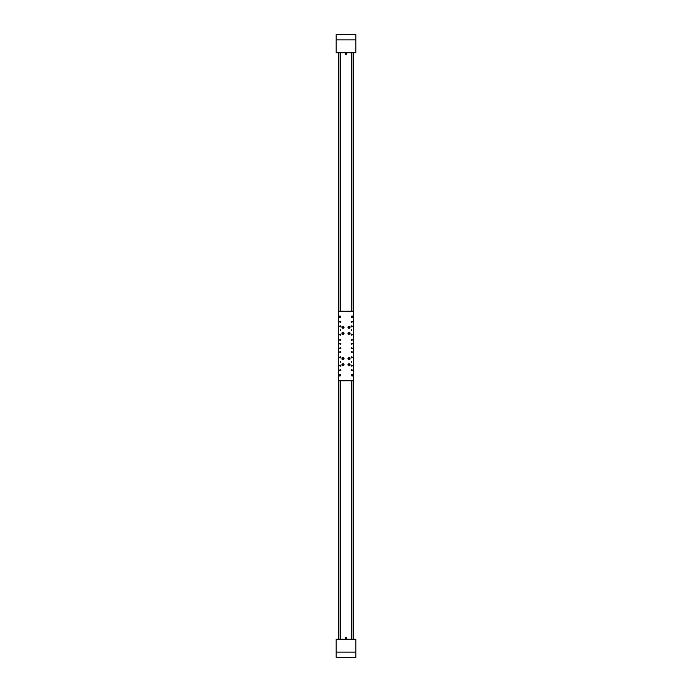 <?xml version="1.0" encoding="UTF-8"?>
<svg xmlns="http://www.w3.org/2000/svg" width="692" height="692" viewBox="0 0 692 692"><rect width="100%" height="100%" fill="white"/><g stroke="black" fill="none" stroke-linecap="round" stroke-linejoin="round"><path stroke-width="1.04" d="M338.44 52.739L338.44 639.261L338.44 52.739M353.56 52.739L353.56 639.261L353.56 52.739M355.826 652.106L355.826 639.261L336.174 639.261L336.174 657.4L355.826 657.4L355.826 652.106L336.174 652.106M342.713 34.6L340.222 34.6L342.713 34.6M351.778 34.6L349.287 34.6L351.778 34.6M336.174 39.894L336.174 52.739L355.826 52.739L355.826 34.6L336.174 34.6L336.174 39.894L355.826 39.894M345.325 54.253L346.675 54.253M346.735 639.261L346.735 637.747L345.265 637.747L345.265 639.261M351.666 361.492L351.666 362.253L351.666 361.492M340.334 329.747L340.334 330.508L340.334 329.747M351.666 329.747L351.666 330.508L351.666 329.747M340.334 361.492L340.334 362.253L340.334 361.492M349.027 363.707A1.038 1.038 0 0 0 347.981 364.745A1.038 1.038 0 0 0 349.027 365.783A1.038 1.038 0 0 0 350.065 364.745A1.038 1.038 0 0 0 349.027 363.707M349.027 357.66A1.038 1.038 0 0 0 347.981 358.698A1.038 1.038 0 0 0 349.027 359.736A1.038 1.038 0 0 0 350.065 358.698A1.038 1.038 0 0 0 349.027 357.66M342.972 357.66A1.038 1.038 0 0 0 341.935 358.698A1.038 1.038 0 0 0 342.972 359.736A1.038 1.038 0 0 0 344.019 358.698A1.038 1.038 0 0 0 342.972 357.66M342.972 363.707A1.038 1.038 0 0 0 341.935 364.745A1.038 1.038 0 0 0 342.972 365.783A1.038 1.038 0 0 0 344.019 364.745A1.038 1.038 0 0 0 342.972 363.707M349.027 326.217A1.038 1.038 0 0 0 347.981 327.255A1.038 1.038 0 0 0 349.027 328.293A1.038 1.038 0 0 0 350.065 327.255A1.038 1.038 0 0 0 349.027 326.217M349.027 332.264A1.038 1.038 0 0 0 347.981 333.302A1.038 1.038 0 0 0 349.027 334.34A1.038 1.038 0 0 0 350.065 333.302A1.038 1.038 0 0 0 349.027 332.264M342.972 332.264A1.038 1.038 0 0 0 341.935 333.302A1.038 1.038 0 0 0 342.972 334.34A1.038 1.038 0 0 0 344.019 333.302A1.038 1.038 0 0 0 342.972 332.264M342.972 326.217A1.038 1.038 0 0 0 341.935 327.255A1.038 1.038 0 0 0 342.972 328.293A1.038 1.038 0 0 0 344.019 327.255A1.038 1.038 0 0 0 342.972 326.217M340.334 369.658A0.528 0.528 0 0 0 339.798 370.185A0.528 0.528 0 0 0 340.334 370.713A0.528 0.528 0 0 0 340.862 370.185A0.528 0.528 0 0 0 340.334 369.658M340.334 365.125A0.528 0.528 0 0 0 339.798 365.653A0.528 0.528 0 0 0 340.334 366.18A0.528 0.528 0 0 0 340.862 365.653A0.528 0.528 0 0 0 340.334 365.125M340.334 356.812A0.528 0.528 0 0 0 339.798 357.34A0.528 0.528 0 0 0 340.334 357.868A0.528 0.528 0 0 0 340.862 357.34A0.528 0.528 0 0 0 340.334 356.812M351.666 339.426A0.528 0.528 0 0 0 351.138 339.954A0.528 0.528 0 0 0 351.666 340.481A0.528 0.528 0 0 0 352.202 339.954A0.528 0.528 0 0 0 351.666 339.426M351.666 351.519A0.528 0.528 0 0 0 351.138 352.046A0.528 0.528 0 0 0 351.666 352.574A0.528 0.528 0 0 0 352.202 352.046A0.528 0.528 0 0 0 351.666 351.519M340.334 351.519A0.528 0.528 0 0 0 339.798 352.046A0.528 0.528 0 0 0 340.334 352.574A0.528 0.528 0 0 0 340.862 352.046A0.528 0.528 0 0 0 340.334 351.519M340.334 339.426A0.528 0.528 0 0 0 339.798 339.954A0.528 0.528 0 0 0 340.334 340.481A0.528 0.528 0 0 0 340.862 339.954A0.528 0.528 0 0 0 340.334 339.426M340.334 343.206A0.528 0.528 0 0 0 339.798 343.734A0.528 0.528 0 0 0 340.334 344.261A0.528 0.528 0 0 0 340.862 343.734A0.528 0.528 0 0 0 340.334 343.206M351.666 325.82A0.528 0.528 0 0 0 351.138 326.347A0.528 0.528 0 0 0 351.666 326.875A0.528 0.528 0 0 0 352.202 326.347A0.528 0.528 0 0 0 351.666 325.82M351.666 334.132A0.528 0.528 0 0 0 351.138 334.66A0.528 0.528 0 0 0 351.666 335.188A0.528 0.528 0 0 0 352.202 334.66A0.528 0.528 0 0 0 351.666 334.132M340.334 321.287A0.528 0.528 0 0 0 339.798 321.815A0.528 0.528 0 0 0 340.334 322.342A0.528 0.528 0 0 0 340.862 321.815A0.528 0.528 0 0 0 340.334 321.287M340.334 325.82A0.528 0.528 0 0 0 339.798 326.347A0.528 0.528 0 0 0 340.334 326.875A0.528 0.528 0 0 0 340.862 326.347A0.528 0.528 0 0 0 340.334 325.82M340.334 334.132A0.528 0.528 0 0 0 339.798 334.66A0.528 0.528 0 0 0 340.334 335.188A0.528 0.528 0 0 0 340.862 334.66A0.528 0.528 0 0 0 340.334 334.132M351.666 356.812A0.528 0.528 0 0 0 351.138 357.34A0.528 0.528 0 0 0 351.666 357.868A0.528 0.528 0 0 0 352.202 357.34A0.528 0.528 0 0 0 351.666 356.812M351.666 365.125A0.528 0.528 0 0 0 351.138 365.653A0.528 0.528 0 0 0 351.666 366.18A0.528 0.528 0 0 0 352.202 365.653A0.528 0.528 0 0 0 351.666 365.125M351.666 369.658A0.528 0.528 0 0 0 351.138 370.185A0.528 0.528 0 0 0 351.666 370.713A0.528 0.528 0 0 0 352.202 370.185A0.528 0.528 0 0 0 351.666 369.658M351.666 343.206A0.528 0.528 0 0 0 351.138 343.734A0.528 0.528 0 0 0 351.666 344.261A0.528 0.528 0 0 0 352.202 343.734A0.528 0.528 0 0 0 351.666 343.206M351.666 347.739A0.528 0.528 0 0 0 351.138 348.266A0.528 0.528 0 0 0 351.666 348.794A0.528 0.528 0 0 0 352.202 348.266A0.528 0.528 0 0 0 351.666 347.739M340.334 347.739A0.528 0.528 0 0 0 339.798 348.266A0.528 0.528 0 0 0 340.334 348.794A0.528 0.528 0 0 0 340.862 348.266A0.528 0.528 0 0 0 340.334 347.739M351.666 321.287A0.528 0.528 0 0 0 351.138 321.815A0.528 0.528 0 0 0 351.666 322.342A0.528 0.528 0 0 0 352.202 321.815A0.528 0.528 0 0 0 351.666 321.287M352.124 317.844A0.571 0.571 0 0 0 352.686 317.282L352.686 316.521A0.571 0.571 0 0 0 352.124 315.959A0.571 0.571 0 0 0 351.553 316.521L351.553 317.282A0.571 0.571 0 0 0 352.124 317.844M339.876 317.844A0.571 0.571 0 0 0 340.447 317.282L340.447 316.521A0.571 0.571 0 0 0 339.876 315.959A0.571 0.571 0 0 0 339.314 316.521L339.314 317.282A0.571 0.571 0 0 0 339.876 317.844M352.124 376.041A0.571 0.571 0 0 0 352.686 375.479L352.686 374.718A0.571 0.571 0 0 0 352.124 374.156A0.571 0.571 0 0 0 351.553 374.718L351.553 375.479A0.571 0.571 0 0 0 352.124 376.041M339.876 376.041A0.571 0.571 0 0 0 340.447 375.479L340.447 374.718A0.571 0.571 0 0 0 339.876 374.156A0.571 0.571 0 0 0 339.314 374.718L339.314 375.479A0.571 0.571 0 0 0 339.876 376.041M340.222 316.927L339.876 317.619L339.538 316.927M352.462 316.927L352.124 317.619L351.778 316.927M352.462 375.073L352.124 374.381L351.778 375.073M340.222 375.073L339.876 374.381L339.538 375.073M353.482 311.236L338.518 311.236L338.518 380.764L353.482 380.764L353.482 311.236M348.483 334.124A0.986 0.986 0 0 1 348.197 332.765A0.986 0.986 0 0 1 349.564 332.48A0.986 0.986 0 0 1 349.849 333.838A0.986 0.986 0 0 1 348.483 334.124A0.986 0.986 0 0 0 349.849 333.838A0.986 0.986 0 0 0 349.564 332.48M348.733 333.743L349.261 333.769L349.313 332.861L348.785 332.835L348.733 333.743L349.027 333.302L348.5 333.276M349.313 332.861L349.027 333.302L348.785 332.835M349.261 333.769L349.027 333.302L349.547 333.328M343.673 333.994A0.986 0.986 0 0 1 342.289 334.002A0.986 0.986 0 0 1 342.28 332.61A0.986 0.986 0 0 1 343.665 332.601A0.986 0.986 0 0 1 343.673 333.994A0.986 0.986 0 0 0 343.665 332.601A0.986 0.986 0 0 0 342.28 332.61M343.353 333.674L343.111 332.791L342.601 332.93L342.843 333.812L343.353 333.674L342.972 333.302L342.843 333.812M342.601 332.93L342.972 333.302L342.471 333.44M343.483 333.163L342.972 333.302L343.111 332.791M343.673 327.947A0.986 0.986 0 0 1 342.289 327.956A0.986 0.986 0 0 1 342.28 326.563A0.986 0.986 0 0 1 343.665 326.555A0.986 0.986 0 0 1 343.673 327.947A0.986 0.986 0 0 0 343.665 326.555A0.986 0.986 0 0 0 342.28 326.563M343.353 327.627L343.111 326.745L342.601 326.883L342.843 327.766L343.353 327.627L342.972 327.255L342.843 327.766M342.601 326.883L342.972 327.255L342.471 327.394M343.483 327.117L342.972 327.255L343.111 326.745M349.547 328.086A0.986 0.986 0 0 1 348.197 327.783A0.986 0.986 0 0 1 348.5 326.425A0.986 0.986 0 0 1 349.849 326.728A0.986 0.986 0 0 1 349.547 328.086A0.986 0.986 0 0 0 349.849 326.728A0.986 0.986 0 0 0 348.5 326.425M349.304 327.697L349.27 326.788L348.742 326.814L348.5 327.281L349.304 327.697L349.027 327.255L348.785 327.723M348.742 326.814L349.027 327.255L348.5 327.281M349.547 327.23L349.027 327.255L349.27 326.788M343.812 359.209A0.986 0.986 0 0 1 342.462 359.537A0.986 0.986 0 0 1 342.142 358.188A0.986 0.986 0 0 1 343.492 357.859A0.986 0.986 0 0 1 343.812 359.209A0.986 0.986 0 0 0 343.492 357.859A0.986 0.986 0 0 0 342.142 358.188M343.422 358.975L342.99 358.171L342.514 358.949L343.422 358.975L342.972 358.698L342.964 359.217M342.531 358.421L342.972 358.698L342.514 358.949M343.44 358.447L342.972 358.698L342.99 358.171M349.823 359.26A0.986 0.986 0 0 1 348.457 359.503A0.986 0.986 0 0 1 348.223 358.136A0.986 0.986 0 0 1 349.59 357.894A0.986 0.986 0 0 1 349.823 359.26A0.986 0.986 0 0 0 349.59 357.894A0.986 0.986 0 0 0 348.223 358.136M349.451 359.001L349.071 358.179L348.595 358.395L348.976 359.217L349.451 359.001L349.027 358.698L348.976 359.217M348.595 358.395L349.027 358.698L348.552 358.914M349.495 358.482L349.027 358.698L349.071 358.179M349.892 364.277A0.986 0.986 0 0 1 349.486 365.61A0.986 0.986 0 0 1 348.154 365.212A0.986 0.986 0 0 1 348.56 363.88A0.986 0.986 0 0 1 349.892 364.277A0.986 0.986 0 0 0 348.56 363.88A0.986 0.986 0 0 0 348.154 365.212M349.486 364.494L349.036 364.217L348.56 364.995L349.469 365.021L349.486 364.494L349.027 364.745L349.469 365.021M348.56 364.995L349.027 364.745L349.01 365.264M349.036 364.217L349.027 364.745L348.578 364.468M343.656 365.454A0.986 0.986 0 0 1 342.263 365.419A0.986 0.986 0 0 1 342.298 364.035A0.986 0.986 0 0 1 343.69 364.07A0.986 0.986 0 0 1 343.656 365.454A0.986 0.986 0 0 0 343.69 364.07A0.986 0.986 0 0 0 342.298 364.035M343.336 365.125L343.128 364.243L342.471 364.866L343.336 365.125L342.972 364.745L342.825 365.246M342.618 364.364L342.972 364.745L342.471 364.866M343.483 364.623L342.972 364.745L343.128 364.243M340.403 375.401A0.528 0.528 0 0 1 339.954 375.998A0.528 0.528 0 0 1 339.357 375.548A0.528 0.528 0 0 1 339.807 374.952A0.528 0.528 0 0 1 340.403 375.401A0.528 0.528 0 0 0 339.807 374.952A0.528 0.528 0 0 0 339.357 375.548M352.643 375.401A0.528 0.528 0 0 1 352.193 375.998A0.528 0.528 0 0 1 351.597 375.548A0.528 0.528 0 0 1 352.046 374.952A0.528 0.528 0 0 1 352.643 375.401A0.528 0.528 0 0 0 352.046 374.952A0.528 0.528 0 0 0 351.597 375.548M339.781 316.002A0.528 0.528 0 0 1 340.395 316.426A0.528 0.528 0 0 1 339.98 317.04A0.528 0.528 0 0 1 339.357 316.625A0.528 0.528 0 0 1 339.781 316.002A0.528 0.528 0 0 0 339.357 316.625A0.528 0.528 0 0 0 339.98 317.04A0.493 0.493 0 0 0 340.36 316.434A0.493 0.493 0 0 0 339.789 316.036A0.493 0.493 0 0 0 339.391 316.616A0.493 0.493 0 0 0 339.971 317.005M352.643 316.452A0.528 0.528 0 0 1 352.193 317.048A0.528 0.528 0 0 1 351.597 316.599A0.528 0.528 0 0 1 352.046 316.002A0.528 0.528 0 0 1 352.643 316.452A0.528 0.528 0 0 0 352.046 316.002A0.528 0.528 0 0 0 351.597 316.599M340.334 311.236L340.334 52.739M351.666 311.236L351.666 52.739M351.666 380.764L351.666 639.261M340.334 380.764L340.334 639.261M353.102 52.739L353.102 311.236M353.102 380.764L353.102 639.261M338.898 52.739L338.898 311.236M338.898 380.764L338.898 639.261M349.521 332.541A0.908 0.908 0 0 0 348.266 332.809A0.908 0.908 0 0 0 348.526 334.063A0.908 0.908 0 0 0 349.78 333.795A0.908 0.908 0 0 0 349.521 332.541M342.332 332.662A0.908 0.908 0 0 0 342.341 333.951A0.908 0.908 0 0 0 343.621 333.942A0.908 0.908 0 0 0 343.613 332.662A0.908 0.908 0 0 0 342.332 332.662M342.332 326.615A0.908 0.908 0 0 0 342.341 327.904A0.908 0.908 0 0 0 343.621 327.896A0.908 0.908 0 0 0 343.613 326.607A0.908 0.908 0 0 0 342.332 326.615M348.534 326.494A0.908 0.908 0 0 0 348.258 327.74A0.908 0.908 0 0 0 349.512 328.025A0.908 0.908 0 0 0 349.789 326.771A0.908 0.908 0 0 0 348.534 326.494M342.203 358.222A0.908 0.908 0 0 0 342.505 359.468A0.908 0.908 0 0 0 343.751 359.174A0.908 0.908 0 0 0 343.448 357.928A0.908 0.908 0 0 0 342.203 358.222M348.284 358.179A0.908 0.908 0 0 0 348.5 359.442A0.908 0.908 0 0 0 349.763 359.217A0.908 0.908 0 0 0 349.547 357.954A0.908 0.908 0 0 0 348.284 358.179M348.223 365.177A0.908 0.908 0 0 0 349.451 365.54A0.908 0.908 0 0 0 349.823 364.312A0.908 0.908 0 0 0 348.595 363.949A0.908 0.908 0 0 0 348.223 365.177M342.35 364.087A0.908 0.908 0 0 0 342.315 365.367A0.908 0.908 0 0 0 343.604 365.402A0.908 0.908 0 0 0 343.639 364.122A0.908 0.908 0 0 0 342.35 364.087M339.391 375.548A0.493 0.493 0 0 0 339.945 375.964A0.493 0.493 0 0 0 340.36 375.41A0.493 0.493 0 0 0 339.807 374.995A0.493 0.493 0 0 0 339.391 375.548M351.64 375.548A0.493 0.493 0 0 0 352.193 375.964A0.493 0.493 0 0 0 352.609 375.41A0.493 0.493 0 0 0 352.055 374.995A0.493 0.493 0 0 0 351.64 375.548M351.64 316.59A0.493 0.493 0 0 0 352.193 317.005A0.493 0.493 0 0 0 352.609 316.452A0.493 0.493 0 0 0 352.055 316.036A0.493 0.493 0 0 0 351.64 316.59M345.265 52.739L345.265 54.253M346.735 52.739L346.735 54.253"/></g></svg>
